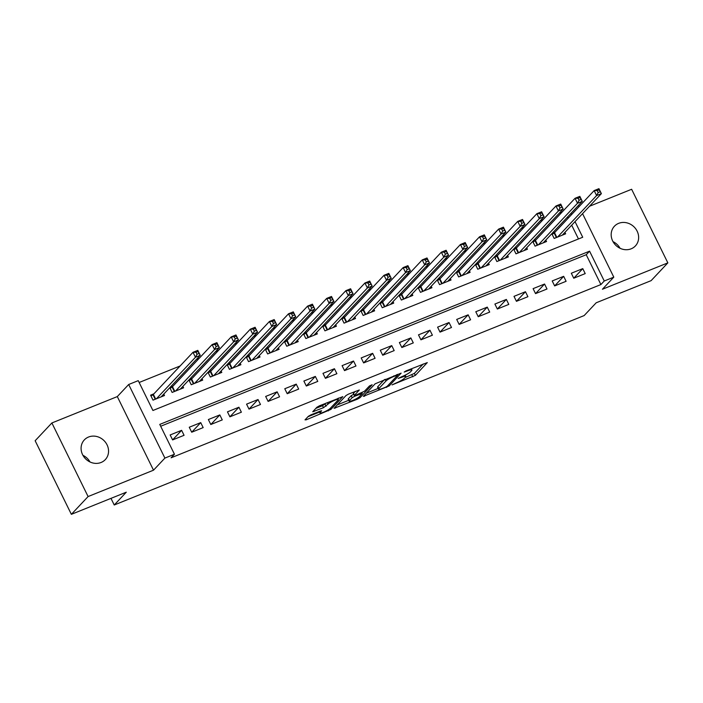 <?xml version="1.0" encoding="UTF-8"?>
<svg xmlns="http://www.w3.org/2000/svg" width="703" height="703" viewBox="0 0 703 703"><rect width="100%" height="100%" fill="white"/><g stroke="black" fill="none" stroke-linecap="round" stroke-linejoin="round"><path stroke-width="1.05" d="M392.054 384.901L415.359 375.384L427.292 362.599L406.044 370.903L404.199 372.072L407.705 370.841A7.065 1.178 153.8 0 1 411.94 369.963A7.065 1.178 153.8 0 1 411.598 370.657L410.614 371.702A7.065 1.178 153.8 0 1 402.511 376.36L398.162 378.416L401.589 377.335A7.065 1.178 153.8 0 1 405.824 376.448A7.065 1.178 153.8 0 1 405.49 377.151L404.506 378.196A7.065 1.178 153.8 0 1 396.404 382.845L392.054 384.901M82.936 455.324A14.385 12.962 -136.7 0 1 89.975 461.95M101.083 462.477A14.385 12.962 43.3 0 0 105.301 459.613A14.385 12.962 43.3 0 0 105.582 442.424A14.385 12.962 43.3 0 0 88.56 437.02A14.385 12.962 43.3 0 0 84.342 439.885A14.385 12.962 43.3 0 0 84.061 457.073A14.385 12.962 43.3 0 0 101.083 462.477M613.025 241.647A14.385 12.962 -136.7 0 1 620.064 248.282M631.171 248.809A14.385 12.962 43.3 0 0 635.389 245.945A14.385 12.962 43.3 0 0 635.67 228.756A14.385 12.962 43.3 0 0 618.649 223.352A14.385 12.962 43.3 0 0 614.431 226.217A14.385 12.962 43.3 0 0 614.15 243.405A14.385 12.962 43.3 0 0 631.171 248.809M310.867 414.884L308.327 416.334L305.014 419.858L306.236 419.805L330.893 409.427L342.818 396.65L319.373 405.842L316.842 407.292L312.73 411.773L323.521 407.678L328.037 404.111A5.905 0.984 153.8 0 1 333.732 400.684A5.905 0.984 153.8 0 1 338.354 399.489A5.905 0.984 153.8 0 1 338.073 400.069L330.287 408.338A5.905 0.984 153.8 0 1 324.593 411.765A5.905 0.984 153.8 0 1 319.97 412.969A5.905 0.984 153.8 0 1 320.252 412.389L321.658 410.789L320.331 411.062L310.867 414.884M71.363 514.332L35.15 440.737L51.881 422.96L88.095 496.555L71.363 514.332L126.285 492.197L114.237 505L584.149 315.577L596.197 302.782L651.119 280.646L667.85 262.869L602.427 289.241L613.798 277.149L604.255 280.998L600.907 284.557L171.101 457.802L174.449 454.243L164.897 458.092L128.684 384.497L138.236 380.648L152.92 410.49L582.717 237.245L575.036 221.63M88.095 496.555L153.518 470.184L164.897 458.092M363.328 396.351L389.198 385.921L401.132 373.144L375.156 383.794L363.328 396.351M357.511 399.128L334.066 408.329L345.999 395.543L348.53 394.093L359.321 389.998L354.417 395.306L355.639 395.253L364.453 391.263L369.444 385.965L372.142 384.752L360.041 397.678L357.511 399.128L357.089 398.276M667.85 262.869L631.637 189.274L589.509 206.251M153.922 393.812L150.583 395.165L153.026 400.139L164.493 395.517L163.781 394.067M173.026 386.114L170.188 387.265M192.13 378.416L189.283 379.558M211.234 370.718L208.387 371.861M230.338 363.012L227.491 364.163M249.433 355.314L246.595 356.465M268.537 347.616L265.699 348.758M287.641 339.918L284.794 341.06M306.745 332.22L303.898 333.363M325.849 324.514L323.002 325.665M344.945 316.816L342.106 317.958M364.049 309.118L361.21 310.26M383.153 301.42L380.305 302.562M402.257 293.713L399.409 294.865M421.361 286.016L418.513 287.167M440.456 278.318L437.618 279.46M459.56 270.62L456.722 271.762M478.664 262.922L475.826 264.064M497.768 255.215L494.921 256.367M516.872 247.518L514.025 248.66M535.967 239.82L533.129 240.962M573.753 278.221L585.212 273.599L582.769 268.625L571.302 273.247L573.753 278.221L582.769 268.625M554.649 285.919L566.108 281.297L563.665 276.323L552.207 280.945L554.649 285.919M535.545 293.617L547.004 289.003L544.561 284.03L533.102 288.643L535.545 293.617M516.441 301.323L527.909 296.701L525.457 291.727L513.998 296.35L516.441 301.323L525.457 291.727M497.346 309.021L508.805 304.399L506.353 299.425L494.894 304.048L497.346 309.021L506.353 299.425M478.242 316.719L489.701 312.097L487.258 307.123L475.79 311.745L478.242 316.719M459.138 324.417L470.597 319.795L468.154 314.83L456.695 319.443L459.138 324.417M440.034 332.115L451.493 327.501L449.05 322.528L437.591 327.15L440.034 332.115L449.05 322.528M420.93 339.821L432.398 335.199L429.946 330.225L418.487 334.848L420.93 339.821L429.946 330.225M401.835 347.519L413.294 342.897L410.842 337.923L399.383 342.546L401.835 347.519M382.731 355.217L394.19 350.595L391.747 345.621L380.279 350.243L382.731 355.217M363.627 362.915L375.086 358.302L372.643 353.328L361.184 357.941L363.627 362.915L372.643 353.328M344.523 370.622L355.982 365.999L353.539 361.026L342.08 365.648L344.523 370.622L353.539 361.026M325.419 378.319L336.886 373.697L334.435 368.724L322.976 373.346L325.419 378.319L334.435 368.724M306.323 386.017L317.782 381.395L315.331 376.421L303.872 381.044L306.323 386.017M287.219 393.715L298.678 389.093L296.235 384.128L284.768 388.741L287.219 393.715L296.235 384.128M268.115 401.413L279.574 396.8L277.131 391.826L265.664 396.448L268.115 401.413L277.131 391.826M249.011 409.12L260.47 404.497L258.027 399.524L246.568 404.146L249.011 409.12L258.027 399.524M229.907 416.817L241.375 412.195L238.923 407.222L227.464 411.844L229.907 416.817M210.812 424.515L222.271 419.893L219.819 414.928L208.36 419.542L210.812 424.515L219.819 414.928M191.708 432.213L203.167 427.6L200.724 422.626L189.256 427.239L191.708 432.213L200.724 422.626M600.907 284.557L586.223 254.723L160.671 426.255M181.62 430.324L170.152 434.946L172.604 439.92L184.063 435.298L181.62 430.324L172.595 439.902M562.18 211.972L559.333 213.123M543.076 219.67L540.238 220.821M523.972 227.377L521.134 228.519M504.868 235.074L502.03 236.217M485.773 242.772L482.926 243.915M466.669 250.47L463.822 251.621M447.565 258.177L444.727 259.319M428.461 265.875L425.623 267.017M409.357 273.572L406.519 274.715M390.262 281.27L387.415 282.421M371.158 288.968L368.31 290.119M352.054 296.675L349.215 297.817M332.95 304.373L330.111 305.515M313.846 312.07L311.007 313.213M294.75 319.768L291.903 320.92M275.646 327.475L272.799 328.617M256.542 335.173L253.704 336.315M237.438 342.871L234.6 344.013M218.334 350.569L215.496 351.72M199.239 358.266L196.392 359.418M180.135 365.973L139.141 382.494M578.464 238.958L571.688 225.188M568.226 218.141L567.62 216.911M555.071 232.122L552.233 233.264M564.922 232.368L565.643 233.818L554.175 238.44L551.837 233.686M545.827 240.075L546.539 241.516L535.071 246.138L532.733 241.384M526.723 247.772L527.435 249.222L515.976 253.836L513.629 249.082M507.619 255.47L508.331 256.92L496.872 261.542L494.534 256.78M488.515 263.168L489.226 264.618L477.768 269.24L475.43 264.486M469.411 270.875L470.122 272.316L458.664 276.938L456.326 272.184M450.315 278.573L451.027 280.014L439.56 284.636L437.222 279.882M431.211 286.27L431.923 287.72L420.464 292.334L418.118 287.58M412.107 293.968L412.819 295.418L401.36 300.04L399.014 295.278M393.003 301.666L393.715 303.116L382.256 307.738L379.919 302.984M373.899 309.373L374.611 310.814L363.152 315.436L360.815 310.682M354.804 317.071L355.516 318.521L344.048 323.134L341.711 318.38M335.7 324.768L336.412 326.218L324.953 330.841L322.607 326.078M316.596 332.466L317.308 333.916L305.849 338.538L303.503 333.784M297.492 340.173L298.204 341.614L286.745 346.236L284.407 341.482M278.388 347.871L279.1 349.312L267.641 353.934L265.303 349.18M259.293 355.569L260.005 357.019L248.537 361.632L246.199 356.878M240.189 363.266L240.901 364.716L229.442 369.339L227.095 364.576M221.085 370.964L221.797 372.414L210.338 377.036L207.991 372.282M201.981 378.671L202.692 380.112L191.234 384.734L188.896 379.98M182.877 386.369L183.588 387.819L172.13 392.432L169.792 387.678M110.977 498.365L114.237 505M153.518 470.184L117.304 396.589L51.881 422.96M117.304 396.589L128.684 384.497M604.255 280.998L589.571 251.164L159.766 424.41L174.449 454.243M578.481 205.373L579.087 206.603M582.55 213.642L613.798 277.149M571.574 214.591L570.968 213.361M586.223 254.723L589.571 251.164M563.665 276.323L554.641 285.91M544.561 284.03L535.545 293.608M487.258 307.123L478.233 316.71M468.154 314.83L459.129 324.408M410.842 337.923L401.826 347.51M391.747 345.621L382.722 355.208M315.331 376.421L306.315 386.009M238.923 407.222L229.907 416.809M405.095 377.564L414.383 373.39L423.25 363.969M366.281 393.214L378.179 388.416M385.525 387.23L387.3 386.211L397.678 375.182L394.111 376.325A7.065 1.178 153.8 0 0 386.009 380.973L378.908 388.513A7.065 1.178 153.8 0 0 378.574 389.216A7.065 1.178 153.8 0 0 382.81 388.328L385.525 387.23M378.574 389.216L377.599 387.221A7.065 1.178 153.8 0 1 377.933 386.527L384.436 379.611M348.723 400.288L337.132 404.963M355.279 391.369L353.337 393.539L354.312 395.525M349.444 400.596A5.905 0.984 153.8 0 0 349.163 401.185A5.905 0.984 153.8 0 0 353.785 399.981A5.905 0.984 153.8 0 0 359.47 396.554L362.317 393.416L354.716 396.228L352.185 397.687L349.444 400.596L348.46 398.61A5.905 0.984 153.8 0 0 348.178 399.19L349.163 401.185M353.688 394.26L351.21 395.692L352.185 397.687M348.46 398.61L351.21 395.692M315.788 408.408L322.536 405.693L326.122 403.118M338.02 398.821L338.776 398.021M307.976 416.712L319.522 412.063M562.295 235.162L601.381 193.641L596.61 195.566L594.158 190.592L554.535 232.684L552.189 234.398M597.199 190.583L594.158 190.592L598.938 188.668L601.381 193.641L599.105 189.81L597.199 190.583L598.174 192.569L600.081 191.805M598.174 192.569L596.61 195.566L557.523 237.096M599.105 189.81L598.938 188.668M543.191 242.869L582.277 201.339L577.506 203.264L575.054 198.29L535.431 240.391L533.085 242.096M578.094 198.281L575.054 198.29L579.834 196.365L582.277 201.339L580.001 197.508L578.094 198.281L579.07 200.267L580.986 199.503M579.07 200.267L577.506 203.264L538.419 244.793M580.001 197.508L579.834 196.365M524.087 250.567L563.173 209.037L558.402 210.962L555.959 205.988L516.336 248.089L513.981 249.802M558.99 205.979L555.959 205.988L560.73 204.063L563.173 209.037L560.897 205.214L558.99 205.979L559.966 207.974L561.882 207.2M559.966 207.974L558.402 210.962L519.315 252.491M560.897 205.214L560.73 204.063M504.991 258.265L544.078 216.735L539.298 218.659L536.855 213.694L497.232 255.787L494.886 257.5M539.886 213.677L536.855 213.694L541.626 211.77L544.078 216.735L541.802 212.912L539.886 213.677L540.871 215.672L542.778 214.898M540.871 215.672L539.298 218.659L500.211 260.189M541.802 212.912L541.626 211.77M485.887 265.962L524.974 224.442L520.194 226.366L517.751 221.392L478.128 263.484L475.782 265.198M520.782 221.383L517.751 221.392L522.522 219.468L524.974 224.442L522.698 220.61L520.782 221.383L521.767 223.369L523.673 222.596M521.767 223.369L520.194 226.366L481.107 267.887M522.698 220.61L522.522 219.468M466.783 273.669L505.87 232.139L501.098 234.064L498.647 229.09L459.024 271.182L456.678 272.896M501.687 229.081L498.647 229.09L503.427 227.166L505.87 232.139L503.594 228.308L501.687 229.081L502.663 231.067L504.569 230.303M502.663 231.067L501.098 234.064L462.012 275.594M503.594 228.308L503.427 227.166M447.679 281.367L486.766 239.837L481.994 241.762L479.543 236.788L439.92 278.889L437.574 280.602M482.583 236.779L479.543 236.788L484.323 234.864L486.766 239.837L484.49 236.015L482.583 236.779L483.559 238.765L485.474 238.001M483.559 238.765L481.994 241.762L442.908 283.291M484.49 236.015L484.323 234.864M428.575 289.065L467.662 247.535L462.89 249.46L460.439 244.495L420.825 286.587L418.47 288.3M463.479 244.477L460.439 244.495L465.219 242.561L467.662 247.535L465.386 243.713L463.479 244.477L464.455 246.472L466.37 245.699M464.455 246.472L462.89 249.46L423.804 290.989M465.386 243.713L465.219 242.561M409.48 296.763L448.567 255.242L443.786 257.166L441.343 252.192L401.721 294.285L399.374 295.998M444.375 252.184L441.343 252.192L446.115 250.268L448.567 255.242L446.291 251.41L444.375 252.184L445.359 254.17L447.266 253.396M445.359 254.17L443.786 257.166L404.7 298.687M446.291 251.41L446.115 250.268M390.376 304.461L429.463 262.94L424.682 264.864L422.239 259.89L382.617 301.982L380.27 303.696M425.271 259.882L422.239 259.89L427.011 257.966L429.463 262.94L427.187 259.108L425.271 259.882L426.255 261.868L428.162 261.103M426.255 261.868L424.682 264.864L385.596 306.394M427.187 259.108L427.011 257.966M371.272 312.167L410.359 270.637L405.587 272.562L403.135 267.588L363.513 309.689L361.166 311.403M406.176 267.579L403.135 267.588L407.916 265.664L410.359 270.637L408.083 266.806L406.176 267.579L407.151 269.565L409.058 268.801M407.151 269.565L405.587 272.562L366.5 314.092M408.083 266.806L407.916 265.664M352.168 319.865L391.255 278.335L386.483 280.26L384.031 275.286L344.408 317.387L342.062 319.1M387.072 275.277L384.031 275.286L388.812 273.362L391.255 278.335L388.979 274.513L387.072 275.277L388.047 277.272L389.963 276.499M388.047 277.272L386.483 280.26L347.396 321.789M388.979 274.513L388.812 273.362M333.064 327.563L372.151 286.033L367.379 287.966L364.927 282.993L325.313 325.085L322.958 326.798M367.968 282.975L364.927 282.993L369.708 281.068L372.151 286.033L369.875 282.211L367.968 282.975L368.943 284.97L370.859 284.197M368.943 284.97L367.379 287.966L328.292 329.487M369.875 282.211L369.708 281.068M313.969 335.261L353.055 293.74L348.275 295.664L345.832 290.691L306.209 332.783L303.863 334.496M348.864 290.682L345.832 290.691L350.604 288.766L353.055 293.74L350.779 289.908L348.864 290.682L349.848 292.668L351.755 291.894M349.848 292.668L348.275 295.664L309.188 337.185M350.779 289.908L350.604 288.766M294.865 342.967L333.951 301.438L329.171 303.362L326.728 298.388L287.105 340.489L284.759 342.194M329.76 298.38L326.728 298.388L331.5 296.464L333.951 301.438L331.675 297.606L329.76 298.38L330.744 300.366L332.651 299.601M330.744 300.366L329.171 303.362L290.084 344.892M331.675 297.606L331.5 296.464M275.761 350.665L314.847 309.135L310.076 311.06L307.624 306.086L268.001 348.187L265.655 349.901M310.664 306.077L307.624 306.086L312.404 304.162L314.847 309.135L312.571 305.313L310.664 306.077L311.64 308.072L313.547 307.299M311.64 308.072L310.076 311.06L270.989 352.59M312.571 305.313L312.404 304.162M256.657 358.363L295.743 316.833L290.972 318.758L288.52 313.793L248.897 355.885L246.551 357.599M291.56 313.775L288.52 313.793L293.3 311.86L295.743 316.833L293.467 313.011L291.56 313.775L292.536 315.77L294.452 314.997M292.536 315.77L290.972 318.758L251.885 360.288M293.467 313.011L293.3 311.86M237.552 366.061L276.639 324.54L271.868 326.464L269.416 321.491L229.802 363.583L227.447 365.296M272.456 321.482L269.416 321.491L274.196 319.566L276.639 324.54L274.363 320.709L272.456 321.482L273.432 323.468L275.348 322.695M273.432 323.468L271.868 326.464L232.781 367.985M274.363 320.709L274.196 319.566M218.457 373.768L257.544 332.238L252.764 334.162L250.321 329.189L210.698 371.281L208.352 372.994M253.352 329.18L250.321 329.189L255.092 327.264L257.544 332.238L255.268 328.406L253.352 329.18L254.337 331.166L256.244 330.401M254.337 331.166L252.764 334.162L213.677 375.692M255.268 328.406L255.092 327.264M199.353 381.465L238.44 339.936L233.66 341.86L231.217 336.886L191.594 378.987L189.248 380.701M234.248 336.878L231.217 336.886L235.988 334.962L238.44 339.936L236.164 336.104L234.248 336.878L235.233 338.864L237.139 338.099M235.233 338.864L233.66 341.86L194.573 383.39M236.164 336.104L235.988 334.962M180.249 389.163L219.336 347.634L214.556 349.558L212.113 344.584L172.49 386.685L170.144 388.399M215.153 344.575L212.113 344.584L216.893 342.66L219.336 347.634L217.06 343.811L215.153 344.575L216.129 346.57L218.035 345.797M216.129 346.57L214.556 349.558L175.478 391.088M217.06 343.811L216.893 342.66M161.145 396.861L200.232 355.331L195.46 357.265L193.009 352.291L153.386 394.383L151.04 396.097M196.049 352.282L193.009 352.291L197.789 350.366L200.232 355.331L197.956 351.509L196.049 352.282L197.025 354.268L198.94 353.495M197.025 354.268L195.46 357.265L156.374 398.786M197.956 351.509L197.789 350.366M401.343 376.826L401.589 377.335M407.45 370.34L407.705 370.841M414.383 373.39L415.359 375.384M411.844 374.848L412.828 376.834M388.645 384.787L389.198 385.921M386.395 386.826L386.668 387.379M364.145 395.481L364.541 396.299M396.58 374.717L396.826 375.226M393.856 375.815L394.111 376.325M385.191 379.312L386.009 380.973M377.933 386.527L378.908 388.513M334.988 407.239L335.393 408.048M353.442 393.32L354.417 395.306M359.488 396.536L360.041 397.678M360.753 393.188L360.999 393.698M354.4 395.578L354.716 396.228M319.724 411.308L320.252 412.389M327.317 402.643L328.037 404.111M325.076 404.234L326.051 406.229M322.536 405.693L323.521 407.678M313.652 410.684L314.048 411.492M330.331 408.294L330.893 409.427M327.941 410.034L328.354 410.886M305.831 418.988L306.236 419.805M554.535 232.684L556.838 237.368M554.149 233.009L556.381 237.552M535.431 240.391L537.733 245.066M535.045 240.707L537.285 245.25M516.336 248.089L518.638 252.764M515.949 248.405L518.181 252.948M497.232 255.787L499.534 260.462M496.845 256.112L499.077 260.646M478.128 263.484L480.43 268.168M477.741 263.81L479.973 268.353M459.024 271.182L461.326 275.866M458.637 271.507L460.869 276.051M439.92 278.889L442.222 283.564M439.533 279.205L441.774 283.748M420.825 286.587L423.127 291.262M420.429 286.903L422.67 291.446M401.721 294.285L404.023 298.968M401.334 294.61L403.566 299.144M382.617 301.982L384.919 306.666M382.23 302.308L384.462 306.851M363.513 309.689L365.815 314.364M363.126 310.005L365.358 314.549M344.408 317.387L346.711 322.062M344.022 317.703L346.263 322.246M325.313 325.085L327.616 329.76M324.918 325.41L327.159 329.944M306.209 332.783L308.512 337.466M305.823 333.108L308.055 337.651M287.105 340.489L289.408 345.164M286.719 340.806L288.951 345.349M268.001 348.187L270.304 352.862M267.615 348.503L269.847 353.047M248.897 355.885L251.199 360.56M248.511 356.21L250.751 360.744M229.802 363.583L232.104 368.267M229.406 363.908L231.647 368.442M210.698 371.281L213 375.964M210.311 371.606L212.543 376.149M191.594 378.987L193.896 383.662M191.207 379.304L193.439 383.847M172.49 386.685L174.792 391.36M172.103 387.002L174.335 391.545M153.386 394.383L155.688 399.058M152.999 394.708L155.231 399.242M405.192 375.156L405.824 376.448M411.352 368.767L411.94 369.963M397.432 374.374L397.757 375.033M361.966 392.696L362.317 393.416M319.25 411.501L319.97 412.969M337.818 398.408L338.354 399.489"/></g></svg>
